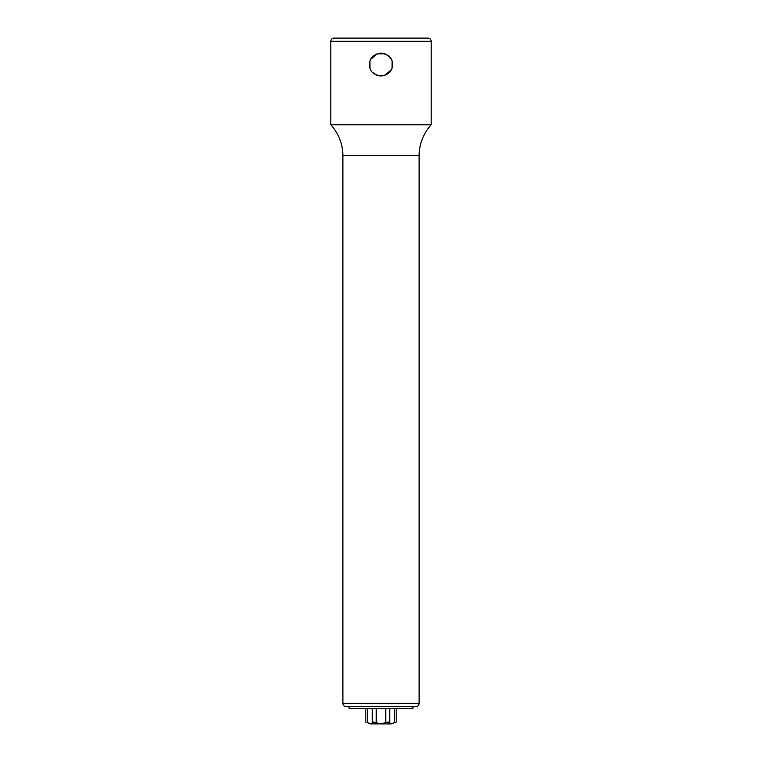 <?xml version="1.0" encoding="UTF-8"?>
<svg xmlns="http://www.w3.org/2000/svg" width="762" height="762" viewBox="0 0 762 762"><rect width="100%" height="100%" fill="white"/><g stroke="black" fill="none" stroke-linecap="round" stroke-linejoin="round"><path stroke-width="1.14" d="M379.447 75.867A11.411 11.411 0 0 0 381 75.971L375.79 74.714M369.961 67.447L369.913 61.865M371.037 58.998L372.551 56.902M375.599 54.521L377.828 53.607M380.181 53.188L381 53.159A11.411 11.411 0 0 0 379.819 53.216L382.505 53.254M378.543 53.426L376.095 54.264M376.085 74.857L377.942 75.552M386.182 74.724L383.953 75.581M381.724 75.952L381 75.971M382.553 53.264A11.411 11.411 0 0 0 381 53.159L381.952 53.197M384.048 53.578L386.172 54.397M389.592 57.055L390.611 58.417M392.316 63.094L392.154 66.942M390.973 70.104L389.449 72.228M392.401 64.999L392.382 63.856M390.401 58.112L391.125 59.312M379.333 723.576L376.238 722.671C373.79 721.928 372.485 721.928 372.332 722.671L372.551 723.205M372.256 722.481L372.332 722.671C373.009 724.024 371.418 724.024 367.56 722.671C365.293 721.928 365.293 721.928 367.56 722.671L367.56 708.384M365.827 708.384L365.827 722.109L370.761 723.9L391.239 723.9L396.173 722.109L396.173 708.384M394.44 708.384L394.44 722.671C396.707 721.928 396.707 721.928 394.44 722.671C390.544 724.024 388.953 724.024 389.668 722.671L389.744 722.481M389.449 723.157L389.668 722.671C389.506 721.928 388.201 721.928 385.762 722.671L381 723.7M412.937 706.564L412.937 708.384L349.063 708.384L349.063 706.564M330.813 124.797L330.813 41.291A3.191 3.191 -90 0 1 334.004 38.1L427.996 38.1A3.191 3.191 90 0 1 431.187 41.291L431.187 124.797L330.813 124.797C338.719 133.588 342.748 143.904 342.9 155.734L342.9 703.364A3.191 3.191 -90 0 0 346.091 706.564L415.909 706.564A3.191 3.191 90 0 0 419.1 703.364L342.9 703.364M377.19 53.816L384.81 53.816M384.81 75.314L377.19 75.314M377.095 53.845L370.961 59.141M369.922 61.836L369.903 67.227M372.837 72.533L376.714 75.133M384.905 75.286L391.039 69.98M392.078 67.294L392.097 61.903M389.106 56.54L385.286 53.997M379.495 75.876L382.172 75.914M369.589 64.56C369.084 49.616 393.268 50.082 392.411 64.56C392.916 79.515 368.732 79.048 369.589 64.56M431.187 124.797C423.281 133.588 419.252 143.904 419.1 155.734L419.1 703.364M376.238 722.671L376.238 708.384M385.762 722.671L385.762 708.384L385.762 722.671M330.813 41.291L431.187 41.291M419.1 155.734L342.9 155.734M372.266 722.443L372.266 708.384M389.734 722.433L389.734 708.384"/></g></svg>
